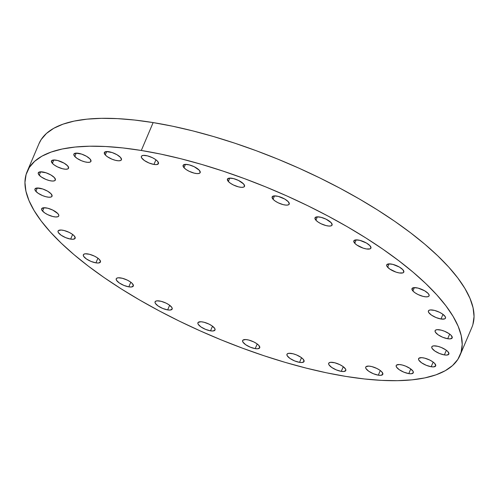 <?xml version="1.0" encoding="UTF-8"?>
<svg xmlns="http://www.w3.org/2000/svg" width="499" height="499" viewBox="0 0 499 499"><rect width="100%" height="100%" fill="white"/><g stroke="black" fill="none" stroke-linecap="round" stroke-linejoin="round"><path stroke-width="0.75" d="M74.788 156.499A9.281 3.125 23 0 1 73.871 154.11A9.281 3.125 23 0 1 80.932 153.879A9.281 3.125 23 0 1 90.038 158.981L86.514 156.293L81.605 154.091L75.767 153.143L73.827 154.228L74.145 155.651L76.908 158.302L81.53 160.759L84.886 161.869L87.861 162.356L90.007 162.138L90.999 161.246L90.038 158.981A9.281 3.125 23 0 1 90.955 161.364A9.281 3.125 23 0 1 83.894 161.595A9.281 3.125 23 0 1 74.788 156.499L76.222 153.112L74.788 156.499M52.389 163.366A9.281 3.125 23 0 1 51.478 160.977A9.281 3.125 23 0 1 58.539 160.747A9.281 3.125 23 0 1 67.646 165.849L64.115 163.161L57.547 160.472L53.368 160.011L51.434 161.096L52.389 163.366L54.516 165.163L57.479 166.878L62.487 168.737L65.469 169.223L67.615 169.005L68.606 168.113L67.646 165.849A9.281 3.125 23 0 1 68.563 168.232A9.281 3.125 23 0 1 61.502 168.462A9.281 3.125 23 0 1 52.389 163.366L53.83 159.979L52.389 163.366M39.203 175.186A9.281 3.125 23 0 1 38.286 172.804A9.281 3.125 23 0 1 45.347 172.573A9.281 3.125 23 0 1 54.453 177.669L50.929 174.981L46.02 172.785L40.182 171.831L38.242 172.916L38.56 174.338L41.323 176.989L45.945 179.447L49.301 180.557L52.276 181.043L54.422 180.825L55.414 179.939L54.453 177.669A9.281 3.125 23 0 1 55.37 180.052A9.281 3.125 23 0 1 48.309 180.282A9.281 3.125 23 0 1 39.203 175.186L40.637 171.806L39.203 175.186M35.878 191.373A9.281 3.125 23 0 1 34.961 188.984A9.281 3.125 23 0 1 42.022 188.759A9.281 3.125 23 0 1 51.129 193.855L47.605 191.167L42.696 188.971L36.857 188.017L34.918 189.102L35.236 190.524L37.999 193.175L42.621 195.633L45.977 196.743L48.952 197.23L51.098 197.011L52.089 196.126L51.129 193.855A9.281 3.125 23 0 1 52.046 196.238A9.281 3.125 23 0 1 44.985 196.469A9.281 3.125 23 0 1 35.878 191.373L37.313 187.986L35.878 191.373M42.583 211.108A9.281 3.125 23 0 1 41.666 208.725A9.281 3.125 23 0 1 48.734 208.495A9.281 3.125 23 0 1 57.84 213.591L52.751 210.073L47.742 208.22L43.563 207.759L41.629 208.844L41.941 210.266L44.71 212.911L47.673 214.626L52.682 216.485L55.657 216.965L57.809 216.747L58.795 215.861L58.807 215.206L57.84 213.591A9.281 3.125 23 0 1 58.757 215.98A9.281 3.125 23 0 1 51.69 216.21A9.281 3.125 23 0 1 42.583 211.108L44.018 207.727L42.583 211.108M62.581 230.189A9.281 3.125 23 0 1 71.582 233.732A9.281 3.125 23 0 1 75.162 238.279A9.281 3.125 23 0 1 70.652 239.108L72.629 234.455L70.652 239.108L73.266 239.246L75.199 238.16L74.245 235.89L72.118 234.093L69.155 232.372L64.146 230.519L61.171 230.033L58.371 230.619L58.034 231.143L58.346 232.565L61.115 235.21L65.737 237.667L70.652 239.108A9.281 3.125 23 0 1 61.651 235.565A9.281 3.125 23 0 1 58.071 231.025A9.281 3.125 23 0 1 62.581 230.189M87.855 253.935A9.281 3.125 23 0 1 96.862 257.478A9.281 3.125 23 0 1 100.436 262.019A9.281 3.125 23 0 1 95.933 262.854L97.91 258.201L95.933 262.854L98.546 262.992L100.48 261.906L99.526 259.636L97.399 257.833L94.436 256.118L89.427 254.265L85.248 253.798L83.645 254.365L83.308 254.883L83.626 256.305L86.396 258.956L91.011 261.414L95.933 262.854A9.281 3.125 23 0 1 86.932 259.312A9.281 3.125 23 0 1 83.352 254.764A9.281 3.125 23 0 1 87.855 253.935L87.855 253.935M120.746 277.931A9.281 3.125 23 0 1 129.746 281.473A9.281 3.125 23 0 1 133.327 286.014A9.281 3.125 23 0 1 128.817 286.85L130.794 282.197L128.817 286.85L131.43 286.987L133.364 285.902L132.41 283.632L130.283 281.829L127.32 280.114L122.311 278.261L118.132 277.793L116.529 278.361L116.192 278.879L116.51 280.301L119.28 282.952L123.902 285.409L128.817 286.85A9.281 3.125 23 0 1 119.816 283.307A9.281 3.125 23 0 1 116.236 278.766A9.281 3.125 23 0 1 120.746 277.931M159.586 300.978A9.281 3.125 23 0 1 168.587 304.521A9.281 3.125 23 0 1 172.167 309.062A9.281 3.125 23 0 1 167.658 309.898L169.635 305.245L167.658 309.898L170.271 310.035L172.205 308.95L171.893 307.527L169.124 304.877L166.161 303.161L161.152 301.309L156.973 300.841L155.376 301.408L155.027 302.581L155.351 303.348L158.121 305.999L162.743 308.457L167.658 309.898A9.281 3.125 23 0 1 158.657 306.355A9.281 3.125 23 0 1 155.077 301.814A9.281 3.125 23 0 1 159.586 300.978L159.586 300.978M202.438 321.917A9.281 3.125 23 0 1 211.439 325.46A9.281 3.125 23 0 1 215.019 330.007A9.281 3.125 23 0 1 210.509 330.837L212.487 326.184L210.509 330.837L213.123 330.974L215.057 329.889L214.745 328.467L211.975 325.816L209.012 324.101L204.004 322.248L201.028 321.761L198.228 322.348L197.878 323.527L198.203 324.294L200.972 326.939L205.594 329.396L210.509 330.837A9.281 3.125 23 0 1 201.509 327.294A9.281 3.125 23 0 1 197.928 322.753A9.281 3.125 23 0 1 202.438 321.917L202.438 321.917M247.148 339.707A9.281 3.125 23 0 1 256.149 343.243A9.281 3.125 23 0 1 259.729 347.791A9.281 3.125 23 0 1 255.22 348.62L257.197 343.967L255.22 348.62L257.833 348.757L259.773 347.672L258.813 345.402L256.686 343.605L253.723 341.89L248.714 340.031L245.739 339.545L242.938 340.131L242.601 340.655L242.919 342.077L245.683 344.722L250.305 347.179L255.22 348.62A9.281 3.125 23 0 1 246.219 345.083A9.281 3.125 23 0 1 242.639 340.536A9.281 3.125 23 0 1 247.148 339.707M291.478 353.442A9.281 3.125 23 0 1 300.479 356.985A9.281 3.125 23 0 1 304.059 361.526A9.281 3.125 23 0 1 299.556 362.361L301.527 357.708L299.556 362.361L302.163 362.499L304.103 361.413L303.143 359.143L301.016 357.34L296.4 354.883L293.044 353.772L288.865 353.304L287.268 353.872L286.931 354.39L287.249 355.812L290.013 358.463L294.635 360.92L299.556 362.361A9.281 3.125 23 0 1 290.549 358.818A9.281 3.125 23 0 1 286.975 354.271A9.281 3.125 23 0 1 291.478 353.442L291.478 353.442M333.207 362.442A9.281 3.125 23 0 1 342.208 365.985A9.281 3.125 23 0 1 345.788 370.526A9.281 3.125 23 0 1 341.279 371.362L343.256 366.709L341.279 371.362L343.892 371.499L345.826 370.414L345.514 368.992L342.744 366.341L339.782 364.626L334.773 362.773L330.594 362.305L328.997 362.873L328.648 364.052L328.972 364.813L331.741 367.464L336.363 369.921L341.279 371.362A9.281 3.125 23 0 1 332.278 367.819A9.281 3.125 23 0 1 328.698 363.278A9.281 3.125 23 0 1 333.207 362.442M370.233 366.254A9.281 3.125 23 0 1 379.24 369.796A9.281 3.125 23 0 1 382.814 374.344A9.281 3.125 23 0 1 378.311 375.173L380.282 370.52L378.311 375.173L380.924 375.31L382.858 374.225L381.897 371.955L379.776 370.158L376.814 368.437L371.799 366.584L368.823 366.098L366.023 366.684L365.686 367.208L366.004 368.63L368.767 371.275L373.389 373.732L378.311 375.173A9.281 3.125 23 0 1 369.31 371.63A9.281 3.125 23 0 1 365.73 367.089A9.281 3.125 23 0 1 370.233 366.254L370.233 366.254M400.709 364.688A9.281 3.125 23 0 1 409.716 368.231A9.281 3.125 23 0 1 413.291 372.778A9.281 3.125 23 0 1 408.787 373.608L410.758 368.954L408.787 373.608L411.401 373.745L413.334 372.659L413.016 371.237L410.253 368.586L405.631 366.129L402.275 365.019L399.3 364.532L396.499 365.118L396.162 365.642L396.48 367.064L399.244 369.709L403.866 372.167L408.787 373.608A9.281 3.125 23 0 1 399.786 370.065A9.281 3.125 23 0 1 396.206 365.524A9.281 3.125 23 0 1 400.709 364.688M423.108 357.82A9.281 3.125 23 0 1 432.109 361.363A9.281 3.125 23 0 1 435.689 365.91A9.281 3.125 23 0 1 431.18 366.74L433.157 362.087L431.18 366.74L433.793 366.877L435.727 365.792L434.772 363.522L432.645 361.725L429.683 360.01L424.674 358.151L421.699 357.664L418.898 358.251L418.549 359.43L418.873 360.197L421.643 362.842L426.265 365.299L431.18 366.74A9.281 3.125 23 0 1 422.179 363.203A9.281 3.125 23 0 1 418.599 358.656A9.281 3.125 23 0 1 423.108 357.82L423.108 357.82M436.294 346A9.281 3.125 23 0 1 445.301 349.543A9.281 3.125 23 0 1 448.875 354.084A9.281 3.125 23 0 1 444.372 354.92L446.349 350.267L444.372 354.92L446.985 355.057L448.919 353.972L447.965 351.701L445.838 349.899L441.216 347.441L437.86 346.331L433.687 345.863L432.084 346.431L431.747 346.948L432.065 348.371L434.835 351.022L439.451 353.479L444.372 354.92A9.281 3.125 23 0 1 435.371 351.377A9.281 3.125 23 0 1 431.791 346.836A9.281 3.125 23 0 1 436.294 346L436.294 346M439.619 329.814A9.281 3.125 23 0 1 448.626 333.357A9.281 3.125 23 0 1 452.2 337.904A9.281 3.125 23 0 1 447.697 338.734L449.674 334.081L447.697 338.734L450.31 338.871L452.244 337.786L451.289 335.515L449.162 333.712L444.54 331.255L441.185 330.145L437.012 329.677L435.409 330.244L435.072 330.762L435.39 332.184L438.159 334.835L442.775 337.293L447.697 338.734A9.281 3.125 23 0 1 438.696 335.191A9.281 3.125 23 0 1 435.116 330.65A9.281 3.125 23 0 1 439.619 329.814M432.914 310.079A9.281 3.125 23 0 1 441.914 313.622A9.281 3.125 23 0 1 445.495 318.162A9.281 3.125 23 0 1 440.985 318.998L442.962 314.345L440.985 318.998L444.547 318.936L445.532 318.044L445.22 316.622L442.451 313.977L439.488 312.262L434.479 310.403L430.3 309.941L428.703 310.509L428.367 311.027L428.678 312.449L431.448 315.1L436.07 317.557L440.985 318.998A9.281 3.125 23 0 1 431.984 315.455A9.281 3.125 23 0 1 428.404 310.908A9.281 3.125 23 0 1 432.914 310.079L432.914 310.079M412.916 290.998A9.281 3.125 23 0 1 411.999 288.609A9.281 3.125 23 0 1 419.066 288.378A9.281 3.125 23 0 1 428.173 293.481L424.643 290.792L418.075 288.104L413.896 287.642L411.962 288.728L412.916 290.998L415.043 292.794L418.006 294.516L423.015 296.369L425.99 296.855L428.142 296.637L428.791 296.269L429.14 295.09L428.173 293.481A9.281 3.125 23 0 1 429.09 295.863A9.281 3.125 23 0 1 422.023 296.094A9.281 3.125 23 0 1 412.916 290.998L414.351 287.611L412.916 290.998M387.642 267.252A9.281 3.125 23 0 1 386.725 264.869A9.281 3.125 23 0 1 393.786 264.638A9.281 3.125 23 0 1 402.893 269.734L399.368 267.046L392.794 264.364L388.621 263.896L386.681 264.981L386.999 266.404L389.763 269.055L396.075 272.136L399.306 272.953L402.861 272.891L403.853 272.005L402.893 269.734A9.281 3.125 23 0 1 403.81 272.117A9.281 3.125 23 0 1 396.749 272.348A9.281 3.125 23 0 1 387.642 267.252L389.077 263.871L387.642 267.252M354.752 243.256A9.281 3.125 23 0 1 353.841 240.874A9.281 3.125 23 0 1 360.902 240.643A9.281 3.125 23 0 1 370.009 245.739L366.484 243.05L359.91 240.368L355.731 239.9L353.797 240.986L354.752 243.256L356.879 245.059L363.191 248.14L366.422 248.957L369.977 248.895L370.969 248.009L370.009 245.739A9.281 3.125 23 0 1 370.925 248.122A9.281 3.125 23 0 1 363.865 248.352A9.281 3.125 23 0 1 354.752 243.256L356.192 239.869L354.752 243.256M315.911 220.209A9.281 3.125 23 0 1 315 217.826A9.281 3.125 23 0 1 322.061 217.595A9.281 3.125 23 0 1 331.168 222.691L326.078 219.173L321.069 217.321L316.89 216.853L314.956 217.938L315.911 220.209L318.038 222.011L321 223.727L326.009 225.579L328.991 226.066L331.136 225.847L332.128 224.962L331.168 222.691A9.281 3.125 23 0 1 332.084 225.074A9.281 3.125 23 0 1 325.024 225.305A9.281 3.125 23 0 1 315.911 220.209L317.352 216.828L315.911 220.209M273.059 199.269A9.281 3.125 23 0 1 272.148 196.88A9.281 3.125 23 0 1 279.209 196.65A9.281 3.125 23 0 1 288.316 201.752L284.786 199.064L278.217 196.375L274.038 195.914L272.105 196.999L273.059 199.269L275.186 201.072L278.149 202.787L283.158 204.64L286.139 205.126L288.285 204.908L289.277 204.016L288.316 201.752A9.281 3.125 23 0 1 289.233 204.135A9.281 3.125 23 0 1 282.172 204.365A9.281 3.125 23 0 1 273.059 199.269L274.5 195.882L273.059 199.269M228.349 181.486A9.281 3.125 23 0 1 227.432 179.097A9.281 3.125 23 0 1 234.499 178.867A9.281 3.125 23 0 1 243.606 183.963L238.516 180.451L233.507 178.592L229.328 178.131L227.394 179.216L228.349 181.486L230.476 183.283L233.438 184.998L238.447 186.857L241.422 187.343L243.574 187.125L244.56 186.233L243.606 183.963A9.281 3.125 23 0 1 244.522 186.352A9.281 3.125 23 0 1 237.455 186.582A9.281 3.125 23 0 1 228.349 181.486L229.783 178.099L228.349 181.486M184.019 167.745A9.281 3.125 23 0 1 183.102 165.362A9.281 3.125 23 0 1 190.169 165.132A9.281 3.125 23 0 1 199.276 170.228L194.186 166.71L189.177 164.857L184.998 164.389L183.058 165.475L184.019 167.745L186.146 169.548L189.109 171.263L194.117 173.116L197.093 173.602L199.238 173.384L200.23 172.498L199.276 170.228A9.281 3.125 23 0 1 200.193 172.617A9.281 3.125 23 0 1 193.125 172.841A9.281 3.125 23 0 1 184.019 167.745L185.453 164.364L184.019 167.745M105.264 154.933A9.281 3.125 23 0 1 104.347 152.544A9.281 3.125 23 0 1 111.408 152.314A9.281 3.125 23 0 1 120.515 157.416L116.991 154.727L112.082 152.526L106.243 151.577L104.303 152.663L105.264 154.933L107.385 156.73L112.007 159.193L115.363 160.304L118.338 160.79L120.484 160.572L121.475 159.68L120.515 157.416A9.281 3.125 23 0 1 121.432 159.799A9.281 3.125 23 0 1 114.371 160.029A9.281 3.125 23 0 1 105.264 154.933L106.699 151.546L105.264 154.933M145.883 155.526A9.281 3.125 23 0 1 154.883 159.069A9.281 3.125 23 0 1 158.464 163.61A9.281 3.125 23 0 1 153.954 164.445L155.931 159.792L153.954 164.445L156.567 164.583L158.507 163.497L157.547 161.227L155.42 159.424L152.457 157.709L147.448 155.856L143.269 155.389L141.672 155.956L141.336 156.474L141.654 157.896L144.417 160.547L149.039 163.005L153.954 164.445A9.281 3.125 23 0 1 144.953 160.903A9.281 3.125 23 0 1 141.379 156.362A9.281 3.125 23 0 1 145.883 155.526M460.016 355.313A235.123 79.166 23 0 1 345.857 376.414L326.421 372.79L306.193 368.112L285.359 362.424L264.121 355.781L242.689 348.252L221.263 339.906L200.049 330.825L179.26 321.094L159.087 310.808L139.732 300.067L121.376 288.971L104.191 277.631L88.354 266.148L74.008 254.646L61.302 243.225L50.343 232.004L41.249 221.082L34.107 210.566L28.979 200.561L25.917 191.167L24.95 182.459L26.091 174.538L29.322 167.471L34.624 161.327L41.935 156.168L51.185 152.045L62.294 148.989L75.143 147.043L89.62 146.213L105.576 146.513L122.86 147.935L141.304 150.473A235.123 79.166 23 0 1 369.366 240.194A235.123 79.166 23 0 1 460.016 355.313L471.854 327.425A235.123 79.166 -157 0 0 381.199 212.306A235.123 79.166 -157 0 0 153.143 122.586A235.123 79.166 -157 0 0 38.984 143.687L27.146 171.575A235.123 79.166 23 0 1 141.304 150.473L153.143 122.586L141.304 150.473L160.74 154.097L180.969 158.776L201.802 164.464L223.041 171.107L244.473 178.636L265.898 186.982L287.112 196.063L307.902 205.794L328.074 216.079L347.429 226.82L365.792 237.917L382.97 249.257L398.807 260.74L413.153 272.242L425.865 283.663L436.818 294.884L445.913 305.806L453.055 316.322L458.188 326.327L461.244 335.721L462.211 344.429L461.07 352.35L457.839 359.417L452.537 365.561L445.227 370.72L435.976 374.843L424.867 377.899L412.018 379.845L397.547 380.675L381.592 380.375L364.301 378.953L345.857 376.414A235.123 79.166 23 0 1 117.801 286.694A235.123 79.166 23 0 1 27.146 171.575M38.947 143.768L41.161 139.583L46.463 133.439L53.773 128.28L63.024 124.157L74.133 121.101L86.982 119.155L101.453 118.325L117.408 118.625L134.699 120.047L153.143 122.586L172.579 126.21L192.807 130.888L213.641 136.576L234.879 143.219L256.311 150.748L277.737 159.094L298.951 168.175L319.74 177.906L339.913 188.192L359.268 198.933L377.624 210.029L394.809 221.369L410.646 232.852L424.992 244.354L437.698 255.775L448.657 266.996L457.751 277.918L464.893 288.434L470.021 298.439L473.083 307.833L474.05 316.541L472.909 324.462"/></g></svg>
